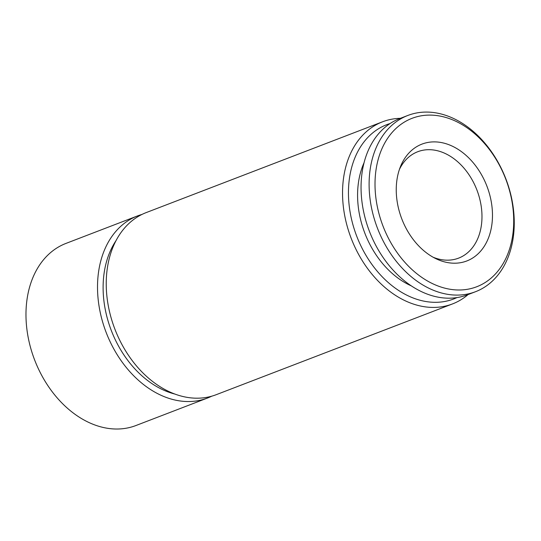 <?xml version="1.0" encoding="UTF-8"?>
<svg xmlns="http://www.w3.org/2000/svg" width="541" height="541" viewBox="0 0 541 541"><rect width="100%" height="100%" fill="white"/><g stroke="black" fill="none" stroke-linecap="round" stroke-linejoin="round"><path stroke-width="0.81" d="M475.532 291.707L467.485 294.798A94.398 68.775 -111 0 1 372.607 238.892A94.398 68.775 -111 0 1 389.189 124.139A94.398 68.775 -111 0 1 399.779 118.553L407.826 115.463A94.398 68.775 -111 0 1 505.882 178.922A94.398 68.775 -111 0 1 475.532 291.707A94.398 68.775 -111 0 1 380.654 235.795A94.398 68.775 -111 0 1 397.243 121.049A94.398 68.775 -111 0 1 407.826 115.463M401.895 123.686A90.205 65.718 -111 0 1 513.084 209.279A90.205 65.718 -111 0 1 418.105 274.693A90.205 65.718 -111 0 1 401.895 123.686M414.9 147.835A62.587 45.6 -111 0 1 491.086 200.785A62.587 45.6 -111 0 1 435.938 258.699A62.587 45.6 -111 0 1 400.509 166.486A62.587 45.6 -111 0 1 414.9 147.835M468.1 294.561A97.549 71.067 -111 0 1 452.513 303.92L216.211 394.693A97.549 71.067 -111 0 1 118.168 336.921A97.549 71.067 -111 0 1 135.304 218.348A97.549 71.067 -111 0 1 146.246 212.572L382.555 121.799A97.549 71.067 -111 0 1 400.401 118.317M456.956 297.577A93.35 68.01 -111 0 1 360.908 245.885A93.35 68.01 -111 0 1 376.272 130.212A93.35 68.01 -111 0 1 390.102 123.531M364.046 162.746A81.468 59.354 69 0 0 411.349 285.891M452.513 303.92A97.549 71.067 -111 0 1 354.477 246.148A97.549 71.067 -111 0 1 371.613 127.575A97.549 71.067 -111 0 1 382.555 121.799M174.926 394.064A92.301 67.246 -111 0 1 111.297 330.49A92.301 67.246 -111 0 1 116.004 240.677M211.774 396.168A97.549 71.067 -111 0 1 207.487 398.041A97.549 71.067 -111 0 1 109.451 340.269A97.549 71.067 -111 0 1 126.587 221.695A97.549 71.067 -111 0 1 137.529 215.92A97.549 71.067 -111 0 1 141.965 214.439M207.487 398.041L135.947 425.524A97.549 71.067 -111 0 1 37.911 367.752A97.549 71.067 -111 0 1 55.047 249.178A97.549 71.067 -111 0 1 65.988 243.403L137.529 215.92M399.42 169.414A56.988 41.522 -111 0 1 411.336 155.105A56.988 41.522 -111 0 1 417.733 151.73A56.988 41.522 -111 0 1 476.925 190.04A56.988 41.522 -111 0 1 458.606 258.131A56.988 41.522 -111 0 1 433.165 257.252"/></g></svg>
